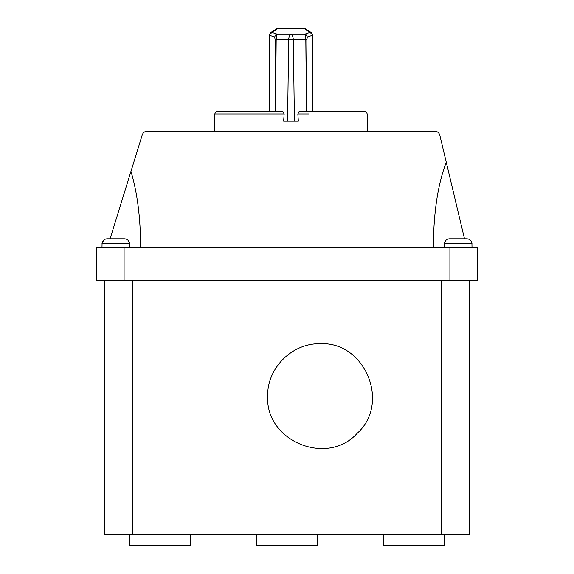 <?xml version="1.0" encoding="UTF-8"?>
<svg xmlns="http://www.w3.org/2000/svg" width="574" height="574" viewBox="0 0 574 574"><rect width="100%" height="100%" fill="white"/><g stroke="black" fill="none" stroke-linecap="round" stroke-linejoin="round"><path stroke-width="0.86" d="M104.762 280.227L104.762 534.258L469.238 534.258L469.238 280.227M96.475 247.093L477.525 247.093L477.525 280.227L96.475 280.227L96.475 247.093M142.216 135.012C143.127 132.565 144.885 131.267 147.489 131.123L434.504 131.123C437.108 131.267 438.866 132.565 439.777 135.012L142.216 135.012L110.086 238.806L107.144 238.806L124.472 238.806L110.086 238.806M471.821 242.953L471.821 242.953C471.168 240.363 469.518 238.985 466.856 238.806L449.528 238.806L466.856 238.806L464.502 238.806L446.278 162.241C437.897 184.053 433.585 212.337 433.341 247.093M140.659 247.093C140.522 217.711 137.286 192.477 130.951 171.396M439.777 135.012L446.278 162.241M320.134 343.733C292.101 343.008 266.946 368.164 267.671 396.196C265.253 441.112 327.18 466.77 357.229 433.291C390.707 403.242 365.05 341.315 320.134 343.733M190.36 534.258L190.36 545.3L129.616 545.3L129.609 534.258M256.628 534.258L256.628 545.3L317.372 545.3L317.372 534.258M383.64 534.258L383.64 545.3L444.391 545.3L444.391 534.258M449.528 238.806C446.866 238.985 445.216 240.37 444.563 242.953L444.563 242.953M444.742 242.25L445.862 240.37M103.916 239.961L102.179 242.953C102.832 240.363 104.482 238.985 107.144 238.806M124.472 238.806C127.134 238.985 128.784 240.37 129.437 242.953L128.138 240.37M464.502 238.806L466.856 238.806M306.466 111.241L305.82 39.735L293.307 39.29L294.419 121.179L298.337 121.179L297.841 114.004L299.276 111.241L364.447 111.241L366.413 112.066L367.202 114.004L367.202 131.123M284.152 114.004L214.791 114.004L215.594 112.052L217.546 111.241L282.717 111.241L284.152 114.004L283.656 121.179L294.419 121.179L287.574 121.179L288.679 39.29L276.173 39.735L275.527 111.241M275.197 111.241L275.125 39.764L274.695 36.973L275.498 35.028L277.436 34.218L304.557 34.218L306.494 35.028L307.298 36.973L306.868 39.764L306.796 111.241M306.868 39.764L305.82 39.735C305.626 36.083 305.203 34.246 304.557 34.218L310.089 32.374L304.421 28.7L277.572 28.7L271.904 32.374L277.436 34.218C276.79 34.232 276.367 36.076 276.173 39.735L275.125 39.764M293.307 39.29L288.679 39.29L293.307 39.29C292.905 36.234 292.13 34.662 290.996 34.569C289.856 34.662 289.081 36.234 288.679 39.29M274.695 36.973L269.149 35.129M312.844 35.129L307.298 36.973M124.092 247.093L124.092 280.227M449.908 247.093L449.908 280.227M132.372 280.227L132.372 534.258M441.628 280.227L441.628 534.258M472 247.093L471.928 242.953L472 243.778L444.391 243.778L444.391 247.093M102 247.093L102.072 242.953L102 243.778L129.609 243.778L129.609 247.093M308.984 114.004L297.841 114.004M312.557 111.241L312.557 35.43L311.754 33.479L309.817 32.668M272.176 32.668L270.239 33.479L269.436 35.43L269.436 111.241M310.089 32.374L311.589 32.811L312.923 35.222L312.923 111.241M305.92 29.145A2.762 2.762 0 0 0 304.421 28.7L305.92 29.145L311.589 32.811M269.07 111.241L269.07 35.222L270.404 32.811L271.904 32.374M276.072 29.145L277.572 28.7A2.762 2.762 0 0 0 276.072 29.145L270.404 32.811M444.455 242.953L444.391 243.778M129.545 242.953L129.609 243.778M214.791 114.004L214.791 131.123M304.421 28.7L277.572 28.7"/></g></svg>
